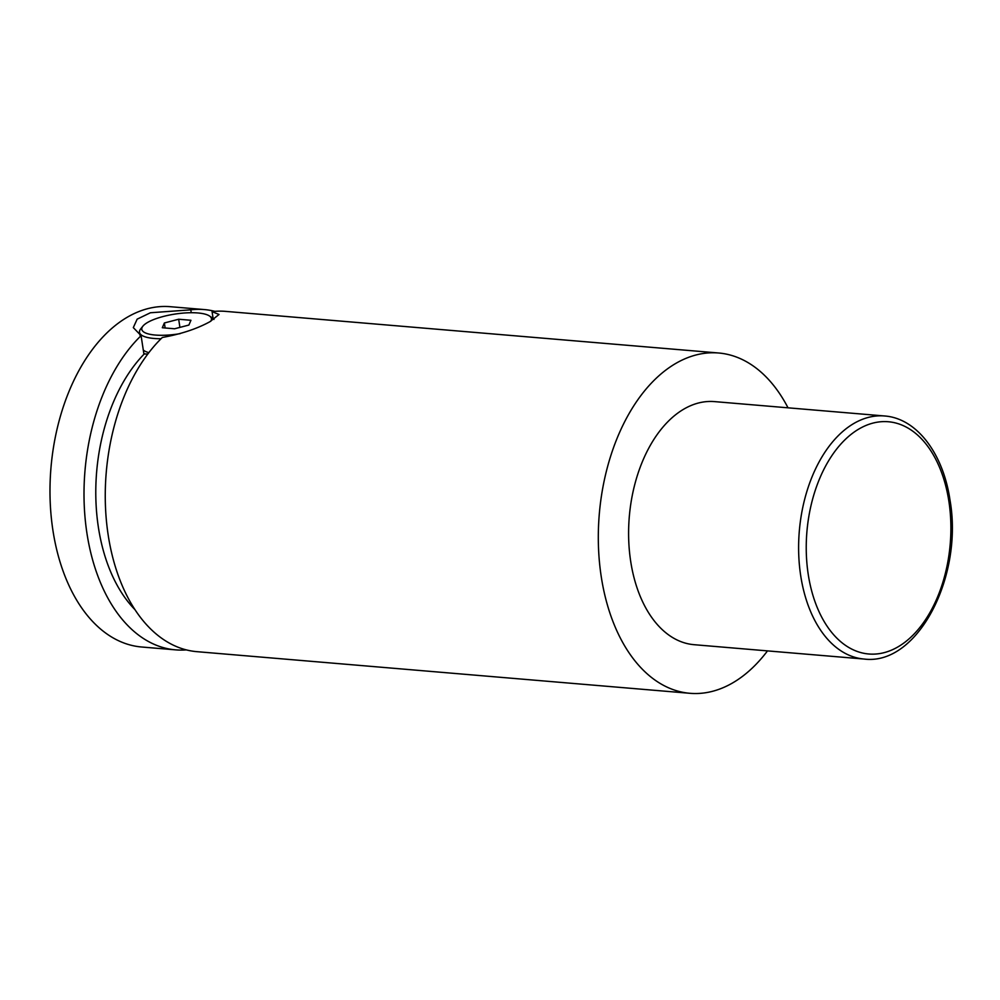 <?xml version="1.0" encoding="UTF-8"?>
<svg xmlns="http://www.w3.org/2000/svg" width="1000" height="1000" viewBox="0 0 1000 1000"><rect width="100%" height="100%" fill="white"/><g stroke="black" fill="none" stroke-linecap="round" stroke-linejoin="round"><path stroke-width="1.5" d="M210.787 321.25A35.238 10.075 -8.7 0 0 209.412 315.95A35.238 10.075 -8.7 0 0 182 313.2A35.238 10.075 -8.7 0 0 149 321.675A35.238 10.075 -8.7 0 0 142.925 326.125A35.238 10.075 -8.7 0 0 180.175 333.638M161.05 338.738A37.95 10.85 171.3 0 1 139.512 332.312A37.95 10.85 171.3 0 1 140.738 328.85L142.925 326.125M143.287 350.062A37.95 10.85 -8.7 0 0 148.863 352.65M767.5 650.888A170.75 105.363 -85.2 0 1 689.925 693.3L196.85 651.663A170.75 105.363 -85.2 0 1 108.188 535.062A170.75 105.363 -85.2 0 1 162.35 337.463C181.05 334.087 196.887 328.85 209.85 321.75L219.037 314.488L212.062 311.625A170.75 105.363 -85.2 0 1 225.588 311.375L718.662 353A170.75 105.363 -85.2 0 1 788.025 407.825M186.3 649.887A170.75 105.363 -85.2 0 1 175.6 649.862A170.75 105.363 -85.2 0 1 86.938 533.263A170.75 105.363 -85.2 0 1 141.088 335.675L143.9 354L147.863 353.975M175.6 649.862L141.6 647A170.75 105.363 -85.2 0 1 52.925 530.4A170.75 105.363 -85.2 0 1 170.325 306.7L204.338 309.575A170.75 105.363 -85.2 0 1 214.887 311.35M134.887 609.575A151.775 93.65 -85.2 0 1 98.387 527.312A151.775 93.65 -85.2 0 1 144.5 353.688M864.05 659.038L694.025 644.688A121.962 75.263 -85.2 0 1 630.7 561.4A121.962 75.263 -85.2 0 1 714.55 401.613L884.575 415.975A121.962 75.263 -85.2 0 0 800.713 575.75A121.962 75.263 -85.2 0 0 864.05 659.038C917.675 666.025 963.55 576.337 950 500.138C943.312 453.812 916.938 418.275 884.575 415.975M689.925 693.3A170.75 105.363 -85.2 0 1 601.25 576.7A170.75 105.363 -85.2 0 1 718.662 353M212.062 311.625L213.113 318.488M191.25 312.712L190.8 309.837A170.75 105.363 -85.2 0 1 204.338 309.575M190.8 309.837L150.412 312.762L137.137 319.163L133.312 327.612L141.088 335.675M190.938 320.275L178.675 319.237L164.363 322.975L162.312 327.738L174.587 328.775L188.9 325.05L190.938 320.275M209.412 315.95L212.338 317.9A37.95 10.85 171.3 0 1 213.975 319.45M178.675 319.237L179.913 327.388M164.363 322.975L165.125 327.975M808.238 574.412A116.55 71.912 94.8 0 0 895.462 648.263A116.55 71.912 94.8 0 0 948.888 501.325A116.55 71.912 94.8 0 0 861.675 427.475A116.55 71.912 94.8 0 0 808.238 574.412M139.512 332.312L139.95 335.163"/></g></svg>
